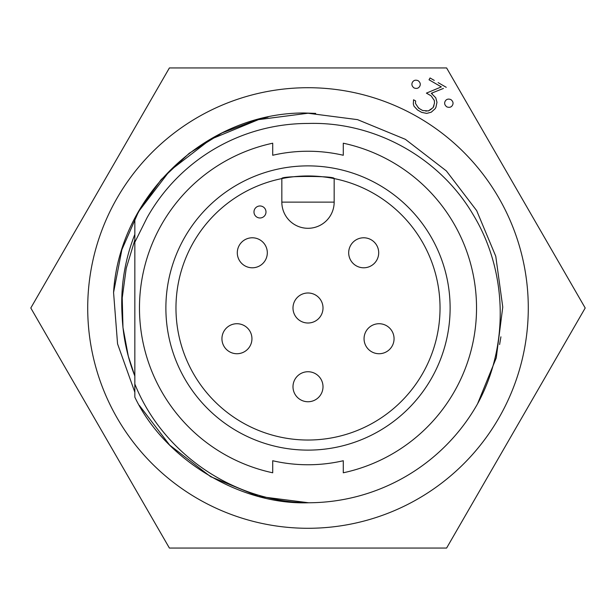 <?xml version="1.0" encoding="UTF-8"?>
<svg xmlns="http://www.w3.org/2000/svg" width="616" height="616" viewBox="0 0 616 616"><rect width="100%" height="100%" fill="white"/><g stroke="black" fill="none" stroke-linecap="round" stroke-linejoin="round"><path stroke-width="0.92" d="M378.701 252.783A15.007 15.007 0 0 0 363.694 237.784A15.007 15.007 0 0 0 348.687 252.783A15.007 15.007 0 0 0 363.694 267.791A15.007 15.007 0 0 0 378.701 252.783A15.007 15.007 0 0 0 363.694 237.784A15.007 15.007 0 0 0 348.687 252.783M267.313 252.783A15.007 15.007 0 0 0 252.306 237.784A15.007 15.007 0 0 0 237.299 252.783A15.007 15.007 0 0 0 252.306 267.791A15.007 15.007 0 0 0 267.313 252.783A15.007 15.007 0 0 0 252.306 237.784A15.007 15.007 0 0 0 237.299 252.783M323.007 386.74A15.007 15.007 0 0 0 308 371.733A15.007 15.007 0 0 0 292.993 386.74A15.007 15.007 0 0 0 308 401.748A15.007 15.007 0 0 0 323.007 386.74A15.007 15.007 0 0 0 308 371.733A15.007 15.007 0 0 0 292.993 386.74M251.944 338.731A15.007 15.007 0 0 0 236.944 323.723A15.007 15.007 0 0 0 221.937 338.731A15.007 15.007 0 0 0 236.944 353.73A15.007 15.007 0 0 0 251.944 338.731A15.007 15.007 0 0 0 236.944 323.723A15.007 15.007 0 0 0 221.937 338.731M394.063 338.731A15.007 15.007 0 0 0 379.056 323.723A15.007 15.007 0 0 0 364.056 338.731A15.007 15.007 0 0 0 379.056 353.73A15.007 15.007 0 0 0 394.063 338.731A15.007 15.007 0 0 0 379.056 323.723A15.007 15.007 0 0 0 364.056 338.731M323.007 308A15.007 15.007 0 0 0 308 292.993A15.007 15.007 0 0 0 292.993 308A15.007 15.007 0 0 0 308 323.007A15.007 15.007 0 0 0 323.007 308A15.007 15.007 0 0 0 308 292.993A15.007 15.007 0 0 0 292.993 308M431.115 95.842L426.403 93.124L433.849 90.021L426.403 93.124L431.115 95.842L434.349 100.554L434.488 103.141L433.102 107.623L428.359 110.934L422.645 110.51L418.641 108.2L415.469 103.426L415.638 100.97L413.567 99.769L413.313 103.942L413.99 106.206L417.479 109.948L421.675 112.374L426.726 113.398L431.246 112.204L435.088 108.778L435.928 107.33L436.975 102.294L435.758 97.767L431.285 93.293L443.428 88.434M434.257 80.396L430.068 77.97L429.021 79.787L437.075 84.438L429.021 79.787L429.583 78.809M197.859 498.775A220.289 220.289 0 0 0 498.775 418.141A220.289 220.289 0 0 0 418.141 117.225A220.289 220.289 0 0 0 117.225 197.859A220.289 220.289 0 0 0 197.859 498.775M446.6 548.063L169.4 548.063L30.8 308L169.4 67.937L446.6 67.937L585.2 308L446.6 548.063M438.122 82.621L446.238 87.31L438.122 82.621M431.285 93.293L432.34 93.901M435.758 97.767L436.975 102.294M436.243 105.813L435.928 107.33M435.088 108.778L434.318 109.463M426.742 113.398L425.718 113.198M421.675 112.374L417.479 109.948M416.786 109.201L413.99 106.206M413.536 104.689L413.313 103.942M413.521 100.608L413.567 99.769L415.638 100.97L415.608 101.463M418.01 107.238L419.35 108.609M422.176 110.241L422.645 110.51M425.718 111.08L426.588 111.049M428.359 110.934L431.146 109.348M433.102 107.623L433.98 105.683M434.349 100.554L434.118 100.1M134.842 239.947L126.234 268.314L122.23 297.882L122.977 327.535L128.29 356.156L134.842 376.053L128.29 356.156L122.977 327.535L122.23 297.882L126.234 268.314L134.842 239.947L126.234 268.314L122.23 297.882L122.977 327.535L128.29 356.156L134.842 376.053L128.29 356.156L122.977 327.535L122.23 297.882L126.234 268.314L134.842 239.947M343.289 460.737A156.764 156.764 0 0 1 272.711 460.737A156.764 156.764 0 0 0 343.289 460.737L343.289 472.788A168.522 168.522 0 0 0 343.289 143.212L343.289 155.263A156.764 156.764 0 0 0 272.711 155.263A156.764 156.764 0 0 1 343.289 155.263M265.989 211.973A5.998 5.998 0 0 0 259.99 205.975A5.998 5.998 0 0 0 253.985 211.973A5.998 5.998 0 0 0 259.99 217.979A5.998 5.998 0 0 0 265.989 211.973A5.998 5.998 0 0 0 259.99 205.975A5.998 5.998 0 0 0 253.985 211.973A5.998 5.998 0 0 0 259.99 217.979A5.998 5.998 0 0 0 265.989 211.973M165.881 308A142.119 142.119 0 0 0 308 450.119A142.119 142.119 0 0 0 450.119 308A142.119 142.119 0 0 0 308 165.881A142.119 142.119 0 0 0 165.881 308M175.968 308A132.032 132.032 0 0 0 308 440.032A132.032 132.032 0 0 0 440.032 308A132.032 132.032 0 0 0 308 175.968A132.032 132.032 0 0 0 175.968 308M437.075 84.438L441.341 86.902L433.849 90.021L441.341 86.902L437.075 84.438M418.164 80.696C415.6 79.695 413.698 80.203 412.466 82.221C411.349 84.284 411.858 86.178 413.99 87.911C416.555 88.904 418.449 88.396 419.688 86.386C420.82 84.323 420.312 82.428 418.164 80.696M450.92 99.607C448.363 98.606 446.469 99.114 445.229 101.132C444.105 103.18 444.613 105.074 446.754 106.83C449.31 107.823 451.212 107.315 452.444 105.305C453.584 103.242 453.076 101.347 450.92 99.607M114.137 286.494L113.567 292.508C119.381 195.156 206.876 112.836 304.027 112.99L315.685 113.39M499.599 344.536L500.908 336.813M268.037 117.086L257.519 119.596L222.068 132.902L189.258 153.253L161.107 179.672L139.085 210.472L121.876 249.673L113.567 292.508L121.876 249.673L139.085 210.472L161.107 179.672L189.258 153.253L222.068 132.902L257.519 119.596L268.037 117.086L257.519 119.596L222.068 132.902L189.258 153.253L161.107 179.672L139.085 210.472L121.876 249.673L113.567 292.508L117.564 343.867L134.842 392.246M134.842 376.053C127.212 356.695 122.961 336.382 122.091 315.123C120.397 287.087 124.655 260.168 134.842 234.365M134.842 384.03C162.524 453.268 233.526 502.156 308.585 502.764C239.509 505.174 164.087 458.935 134.842 397.158L134.842 218.842L139.332 210.618L169.654 170.909L210.618 139.332L258.45 119.643L308 113.236L357.55 119.643L405.382 139.332L446.346 170.909L476.668 210.618L495.772 256.287L502.764 307.061L496.25 357.935L477.539 403.865A194.764 194.764 0 0 1 308.585 502.764L258.45 496.357L210.618 476.668L169.654 445.091L139.332 405.382M477.539 403.865C509.278 345.976 507.576 271.456 473.296 214.892C439.732 157.504 374.628 121.344 308 123.462A184.538 184.538 0 0 0 147.093 217.648L134.842 242.234M272.711 460.737L272.711 472.788A168.522 168.522 0 0 1 272.711 143.212L272.711 155.263M308 228.297A26.165 26.165 0 0 1 281.835 202.133L281.835 178.586C280.188 175.737 335.782 175.729 334.165 178.586L334.165 202.133A26.165 26.165 0 0 1 308 228.297M334.165 202.133L281.835 202.133"/></g></svg>
